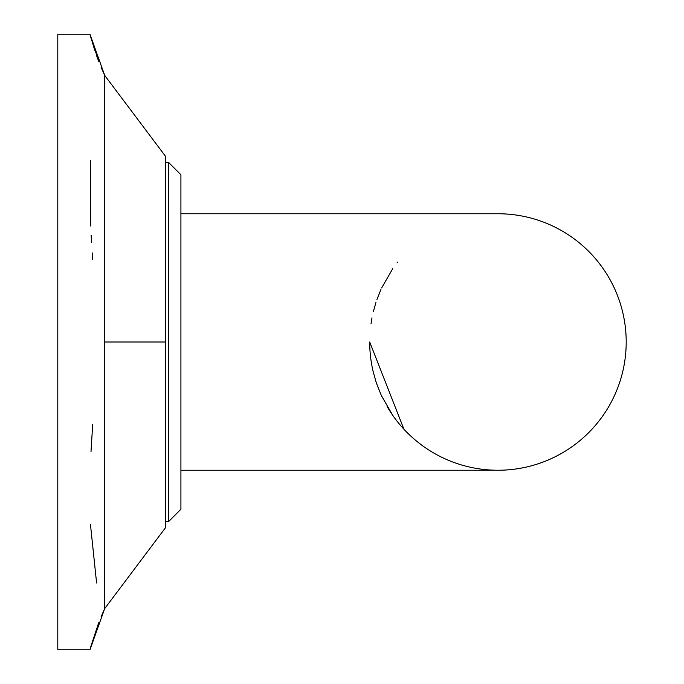 <?xml version="1.0" encoding="UTF-8"?>
<svg xmlns="http://www.w3.org/2000/svg" width="684" height="684" viewBox="0 0 684 684"><rect width="100%" height="100%" fill="white"/><g stroke="black" fill="none" stroke-linecap="round" stroke-linejoin="round"><path stroke-width="1.03" d="M165.528 521.55L168.606 521.55L168.606 162.45L180.918 174.762L180.918 509.238L180.918 470.25L497.952 470.25A128.25 128.25 0 0 0 626.202 342A128.25 128.25 0 0 0 497.952 213.75A128.25 128.25 0 0 1 626.202 342A128.25 128.25 0 0 0 497.952 213.75L180.918 213.75M165.528 342L165.528 527.68L104.72 608.563L104.72 342L165.528 342L165.528 156.32L104.72 75.437L89.955 34.2L94.794 50.513M89.955 34.2L57.798 34.2L57.798 649.8L89.955 649.8L104.72 608.563L165.528 527.68L104.72 608.563L89.955 649.8L104.72 608.563L101.121 616.703M90.69 647.004L98.684 622.739L90.656 647.149M92.682 424.627L90.998 451.645M90.442 524.337L96.598 582.99M90.408 160.74L90.724 226.028M91.152 235.476L91.528 242.384M92.195 252.866L92.682 259.373M96.427 55.233L98.599 61.038M101.104 67.246L104.216 74.351M104.72 342L104.72 75.437L101.454 68.092L104.72 75.437M98.821 61.611L90.621 36.731L98.821 61.611M90.16 35.004L90.784 37.312L90.16 35.004M98.684 622.739L90.698 646.97M403.919 429.21L369.702 342A128.25 128.25 0 0 0 371.019 360.348L371.985 366.102A128.25 128.25 0 0 0 373.387 372.515L375.935 381.501A128.25 128.25 0 0 0 376.952 384.511L380.937 394.488A128.25 128.25 0 0 0 381.638 396.036L392.761 415.368M387.135 406.561A128.25 128.25 0 0 0 401.166 426.149L401.405 426.414A128.25 128.25 0 0 0 626.202 342A128.25 128.25 0 0 1 497.952 470.25M397.635 262.1L397.096 262.776L397.635 262.1M392.761 268.632L381.638 287.973L392.761 268.632M380.937 289.503L376.952 299.489L380.937 289.503M375.935 302.516L373.387 311.485L375.935 302.516M371.993 317.855L371.019 323.652L371.993 317.855M397.635 421.9L397.105 421.233M168.606 162.45L180.918 174.762L168.606 162.45L165.528 162.45M168.606 521.55L180.918 509.238"/></g></svg>
